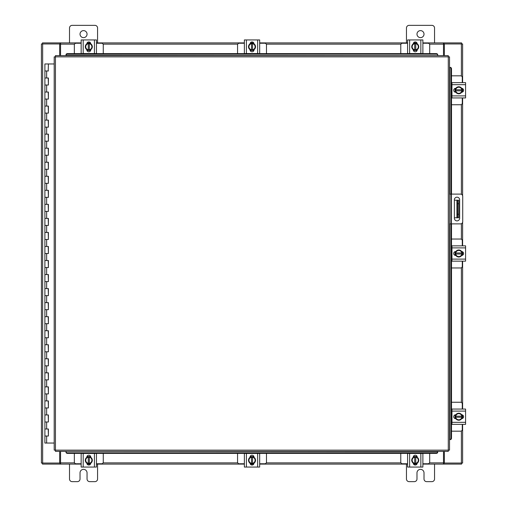 <?xml version="1.0" encoding="UTF-8"?>
<svg xmlns="http://www.w3.org/2000/svg" width="507" height="507" viewBox="0 0 507 507"><rect width="100%" height="100%" fill="white"/><g stroke="black" fill="none" stroke-linecap="round" stroke-linejoin="round"><path stroke-width="0.76" d="M45.003 428.998L48.406 428.998L45.003 428.998M48.19 436.02L44.895 436.02L48.406 436.02L48.19 428.998M45.003 414.96L48.406 414.96L45.003 414.96M48.19 421.982L44.895 421.982L48.406 421.982L48.19 414.96M45.003 400.923L48.406 400.923L45.003 400.923M48.19 407.939L44.895 407.939L48.406 407.939L48.19 400.923M45.003 386.879L48.406 386.879L45.003 386.879M48.19 393.901L44.895 393.901L48.406 393.901L48.19 386.879M45.003 372.841L48.406 372.841L45.003 372.841M48.19 379.857L44.895 379.857L48.406 379.857L48.19 372.841M45.003 358.798L48.406 358.798L45.003 358.798M48.19 365.82L44.895 365.82L48.406 365.82L48.19 358.798M45.003 344.76L48.406 344.76L45.003 344.76M48.19 351.782L44.895 351.782L48.406 351.782L48.19 344.76M45.003 330.722L48.406 330.722L45.003 330.722M48.19 337.738L44.895 337.738L48.406 337.738L48.19 330.722M45.003 316.679L48.406 316.679L45.003 316.679M48.19 323.7L44.895 323.7L48.406 323.7L48.19 316.679M45.003 302.641L48.406 302.641L45.003 302.641M48.19 309.663L44.895 309.663L48.406 309.663L48.19 302.641M45.003 288.597L48.406 288.597L45.003 288.597M48.19 295.619L44.895 295.619L48.406 295.619L48.19 288.597M45.003 274.56L48.406 274.56L45.003 274.56M48.19 281.581L44.895 281.581L48.406 281.581L48.19 274.56M45.003 260.522L48.406 260.522L45.003 260.522M48.19 267.538L44.895 267.538L48.406 267.538L48.19 260.522M45.003 246.478L48.406 246.478L45.003 246.478M48.19 253.5L44.895 253.5L48.406 253.5L48.19 246.478M45.003 232.44L48.406 232.44L45.003 232.44M48.19 239.462L44.895 239.462L48.406 239.462L48.19 232.44M45.003 218.403L48.406 218.403L45.003 218.403M48.19 225.419L44.895 225.419L48.406 225.419L48.19 218.403M45.003 204.359L48.406 204.359L45.003 204.359M48.19 211.381L44.895 211.381L48.406 211.381L48.19 204.359M45.003 190.321L48.406 190.321L45.003 190.321M48.19 197.337L44.895 197.337L48.406 197.337L48.19 190.321M45.003 176.278L48.406 176.278L45.003 176.278M48.19 183.3L44.895 183.3L48.406 183.3L48.19 176.278M45.003 162.24L48.406 162.24L45.003 162.24M48.19 169.262L44.895 169.262L48.406 169.262L48.19 162.24M45.003 148.202L48.406 148.202L45.003 148.202M48.19 155.218L44.895 155.218L48.406 155.218L48.19 148.202M45.003 134.159L48.406 134.159L45.003 134.159M48.19 141.18L44.895 141.18L48.406 141.18L48.19 134.159M45.003 120.121L48.406 120.121L45.003 120.121M48.19 127.143L44.895 127.143L48.406 127.143L48.19 120.121M45.003 106.077L48.406 106.077L45.003 106.077M48.19 113.099L44.895 113.099L48.406 113.099L48.19 106.077M45.003 92.04L48.406 92.04L45.003 92.04M48.19 99.061L44.895 99.061L48.406 99.061L48.19 92.04M45.003 78.002L48.406 78.002L45.003 78.002M48.19 85.018L44.895 85.018L48.406 85.018L48.19 78.002M48.298 63.958L44.895 63.958L44.895 70.98L48.406 70.98L44.895 70.98L44.895 443.042L54.205 443.042M54.205 63.958L48.406 63.958L48.19 70.98M416.988 34.127A3.511 3.511 0 0 0 420.499 37.632A3.511 3.511 0 0 0 424.01 34.127A3.511 3.511 0 0 0 420.499 30.616A3.511 3.511 0 0 0 416.988 34.127M434.543 42.899L434.543 28.018A2.668 2.668 0 0 0 431.875 25.35L409.13 25.35A2.668 2.668 0 0 0 406.462 28.018L406.462 42.899M406.462 464.101L406.462 478.982A2.668 2.668 0 0 0 409.13 481.65L414.32 481.65A2.668 2.668 0 0 0 416.988 478.982L416.988 472.873A3.511 3.511 0 0 1 420.499 469.368A3.511 3.511 0 0 1 424.01 472.873L424.01 478.982A2.668 2.668 0 0 0 426.679 481.65L431.875 481.65A2.668 2.668 0 0 0 434.543 478.982L434.543 464.101M458.753 217.769L456.927 217.769L456.927 200.221L458.753 200.221L458.753 217.769M454.373 217.769L456.927 217.769M458.753 203.725L457.631 203.725L457.631 214.258L458.753 214.258M454.373 200.221L456.927 200.221M457.631 217.769L457.631 214.258M457.631 203.725L457.631 200.221M449.519 194.111L460.527 194.111A2.193 2.193 0 0 1 462.714 196.304L462.714 221.686A2.193 2.193 0 0 1 460.527 223.879L449.519 223.879M450.919 223.879L450.919 194.111M459.64 218.251L459.64 199.815A2.63 2.63 0 0 0 457.01 197.185A2.63 2.63 0 0 0 454.373 199.815L454.373 218.251A2.63 2.63 0 0 0 457.01 220.887A2.63 2.63 0 0 0 459.64 218.251M80.03 34.127A3.511 3.511 0 0 0 83.541 37.632A3.511 3.511 0 0 0 87.052 34.127A3.511 3.511 0 0 0 83.541 30.616A3.511 3.511 0 0 0 80.03 34.127M97.578 42.899L97.578 28.018A2.668 2.668 0 0 0 94.91 25.35L72.171 25.35A2.668 2.668 0 0 0 69.503 28.018L69.503 42.899M69.503 464.101L69.503 478.982A2.668 2.668 0 0 0 72.171 481.65L77.362 481.65A2.668 2.668 0 0 0 80.03 478.982L80.03 472.873A3.511 3.511 0 0 1 83.541 469.368A3.511 3.511 0 0 1 87.052 472.873L87.052 478.982A2.668 2.668 0 0 0 89.72 481.65L94.91 481.65A2.668 2.668 0 0 0 97.578 478.982L97.578 464.101M451.509 104.746L460.597 104.746A1.686 1.686 0 0 0 462.283 103.06L462.283 97.94M462.283 82.635L462.283 77.508A1.686 1.686 0 0 0 460.597 75.822L451.509 75.822M451.959 82.844L451.509 82.844M451.509 97.724L451.959 97.724M462.492 88.522L462.492 92.046M455.052 92.154L455.052 88.421M461.839 88.586A3.511 3.511 0 0 1 461.839 91.982M461.776 92.097A3.511 3.511 0 0 1 458.829 93.795M458.708 93.795A3.511 3.511 0 0 1 455.761 92.097M455.698 91.982A3.511 3.511 0 0 1 455.698 88.586M455.761 88.478A3.511 3.511 0 0 1 458.708 86.773M458.829 86.773A3.511 3.511 0 0 1 461.776 88.478M460.445 87.705A3.074 3.074 0 0 1 461.801 89.758L461.839 88.516A3.543 3.543 0 0 0 461.839 88.51L458.772 86.741L455.698 88.51A3.543 3.543 0 0 1 455.698 88.51L455.698 90.81L461.801 90.81A3.074 3.074 0 0 1 460.445 92.863L458.772 93.833L455.698 92.059L455.742 90.81A3.074 3.074 0 0 0 457.099 92.863M457.099 87.705A3.074 3.074 0 0 0 455.742 89.758L461.839 89.758L461.839 92.059L460.445 92.863M457.371 87.546A3.074 3.074 0 0 1 460.166 87.546M460.166 93.022A3.074 3.074 0 0 1 457.371 93.022M461.674 88.313A1.971 1.971 0 0 1 463.569 90.284A1.971 1.971 0 0 1 461.674 92.255M451.959 84.669L451.959 82.635L465.578 82.635L465.578 84.669L451.959 84.669L451.959 95.899L465.578 95.899L465.578 97.94L451.959 97.94L451.959 95.899M455.869 92.255L455.685 92.255A1.971 1.971 0 0 1 453.714 90.284A1.971 1.971 0 0 1 455.685 88.313L455.869 88.313M465.578 84.669L465.578 95.899M451.509 267.962L460.597 267.962A1.686 1.686 0 0 0 462.283 266.276L462.283 261.149M462.283 245.851L462.283 240.724A1.686 1.686 0 0 0 460.597 239.038L451.509 239.038M451.959 246.06L451.509 246.06M451.509 260.94L451.959 260.94M462.492 251.738L462.492 255.262M455.052 255.363L455.052 251.637M461.839 251.802A3.511 3.511 0 0 1 461.839 255.198M461.776 255.313A3.511 3.511 0 0 1 458.829 257.011M458.708 257.011A3.511 3.511 0 0 1 455.761 255.313M455.698 255.198A3.511 3.511 0 0 1 455.698 251.802M455.761 251.687A3.511 3.511 0 0 1 458.708 249.989M458.829 249.989A3.511 3.511 0 0 1 461.776 251.687M460.445 250.921A3.074 3.074 0 0 1 461.801 252.974L461.839 251.732A3.543 3.543 0 0 0 461.839 251.726L458.772 249.957L455.698 251.726A3.543 3.543 0 0 1 455.698 251.726L455.698 254.026L461.801 254.026A3.074 3.074 0 0 1 460.445 256.079L458.772 257.043L455.698 255.275L455.742 254.026A3.074 3.074 0 0 0 457.099 256.079M457.099 250.921A3.074 3.074 0 0 0 455.742 252.974L461.839 252.974L461.839 255.268L460.445 256.079M457.371 250.762A3.074 3.074 0 0 1 460.166 250.762M460.166 256.238A3.074 3.074 0 0 1 457.371 256.238M461.674 251.529A1.971 1.971 0 0 1 463.569 253.5A1.971 1.971 0 0 1 461.674 255.471M451.959 247.885L451.959 245.851L465.578 245.851L465.578 247.885L451.959 247.885L451.959 259.115L465.578 259.115L465.578 261.149L451.959 261.149L451.959 259.115M455.869 255.471L455.685 255.471A1.971 1.971 0 0 1 453.714 253.5A1.971 1.971 0 0 1 455.685 251.529L455.869 251.529M465.578 247.885L465.578 259.115M457.675 245.851L455.92 245.851M103.27 53.628L103.27 44.927A1.686 1.686 0 0 0 101.584 43.241L96.457 43.241M81.152 43.241L76.031 43.241A1.686 1.686 0 0 0 74.345 44.927L74.345 53.628M87.046 43.032L90.563 43.032M90.671 50.472L86.938 50.472M87.109 43.678A3.511 3.511 0 0 1 90.506 43.678M90.614 43.741A3.511 3.511 0 0 1 92.318 46.688M92.318 46.815A3.511 3.511 0 0 1 90.614 49.756M90.506 49.825A3.511 3.511 0 0 1 87.109 49.825M86.995 49.756A3.511 3.511 0 0 1 85.296 46.815M85.296 46.688A3.511 3.511 0 0 1 86.995 43.741M86.228 45.079A3.074 3.074 0 0 1 88.281 43.722L87.033 43.678A3.543 3.543 0 0 0 87.033 43.684L85.258 46.752L87.033 49.819A3.543 3.543 0 0 1 87.033 49.819L89.333 49.825L89.333 43.722A3.074 3.074 0 0 1 91.387 45.079L92.35 46.752L90.582 49.819A3.543 3.543 0 0 1 90.576 49.825L89.333 49.781A3.074 3.074 0 0 0 91.387 48.425M86.228 48.425A3.074 3.074 0 0 0 88.281 49.781L88.281 43.678L90.576 43.678A3.543 3.543 0 0 1 90.582 43.684L91.387 45.079M86.063 48.146A3.074 3.074 0 0 1 86.063 45.357M91.545 45.357A3.074 3.074 0 0 1 91.545 48.146M86.836 43.849A1.971 1.971 0 0 1 88.807 41.948A1.971 1.971 0 0 1 90.778 43.849M83.192 53.558L81.152 53.558L81.152 39.939L83.192 39.939L83.192 53.558L94.422 53.558L94.422 39.939L96.457 39.939L96.457 53.558L94.422 53.558M90.778 49.654L90.778 49.832A1.971 1.971 0 0 1 88.807 51.803A1.971 1.971 0 0 1 86.836 49.832L86.836 49.654M83.192 39.939L94.422 39.939M266.479 53.628L266.479 44.927A1.686 1.686 0 0 0 264.8 43.241L259.673 43.241M244.368 43.241L239.247 43.241A1.686 1.686 0 0 0 237.561 44.927L237.561 53.628M250.262 43.032L253.779 43.032M253.887 50.472L250.154 50.472M250.319 43.678A3.511 3.511 0 0 1 253.722 43.678M253.83 43.741A3.511 3.511 0 0 1 255.528 46.688M255.528 46.815A3.511 3.511 0 0 1 253.83 49.756M253.722 49.825A3.511 3.511 0 0 1 250.319 49.825M250.211 49.756A3.511 3.511 0 0 1 248.512 46.815M248.512 46.688A3.511 3.511 0 0 1 250.211 43.741M249.444 45.079A3.074 3.074 0 0 1 251.497 43.722L250.249 43.678A3.543 3.543 0 0 0 250.249 43.684L248.474 46.752L250.249 49.819A3.543 3.543 0 0 1 250.249 49.819L252.549 49.825L252.549 43.722A3.074 3.074 0 0 1 254.603 45.079L255.566 46.752L253.798 49.819L252.549 49.781A3.074 3.074 0 0 0 254.603 48.425M249.444 48.425A3.074 3.074 0 0 0 251.497 49.781L251.497 43.678L253.792 43.678A3.543 3.543 0 0 1 253.798 43.684L254.603 45.079M249.279 48.146A3.074 3.074 0 0 1 249.279 45.357M254.761 45.357A3.074 3.074 0 0 1 254.761 48.146M250.052 43.849A1.971 1.971 0 0 1 252.023 41.948A1.971 1.971 0 0 1 253.994 43.849M246.402 53.558L244.368 53.558L244.368 39.939L246.402 39.939L246.402 53.558L257.638 53.558L257.638 39.939L259.673 39.939L259.673 53.558L257.638 53.558M253.994 49.654L253.994 49.832A1.971 1.971 0 0 1 252.023 51.803A1.971 1.971 0 0 1 250.046 49.832L250.046 49.654M246.402 39.939L257.638 39.939M429.695 53.628L429.695 44.927A1.686 1.686 0 0 0 428.009 43.241L422.889 43.241M407.584 43.241L402.457 43.241A1.686 1.686 0 0 0 400.777 44.927L400.777 53.628M413.478 43.032L416.995 43.032M417.103 50.472L413.37 50.472M413.535 43.678A3.511 3.511 0 0 1 416.938 43.678M417.046 43.741A3.511 3.511 0 0 1 418.744 46.688M418.744 46.815A3.511 3.511 0 0 1 417.046 49.756M416.938 49.825A3.511 3.511 0 0 1 413.535 49.825M413.427 49.756A3.511 3.511 0 0 1 411.728 46.815M411.728 46.688A3.511 3.511 0 0 1 413.427 43.741M412.654 45.079A3.074 3.074 0 0 1 414.707 43.722L413.465 43.678A3.543 3.543 0 0 0 413.465 43.684L411.69 46.752L413.465 49.819A3.543 3.543 0 0 1 413.465 49.819L415.765 49.825L415.765 43.722A3.074 3.074 0 0 1 417.812 45.079L418.782 46.752L417.008 49.819L415.765 49.781A3.074 3.074 0 0 0 417.812 48.425M412.654 48.425A3.074 3.074 0 0 0 414.707 49.781L414.707 43.678L417.008 43.678A3.543 3.543 0 0 1 417.008 43.684L417.812 45.079M412.495 48.146A3.074 3.074 0 0 1 412.495 45.357M417.977 45.357A3.074 3.074 0 0 1 417.977 48.146M413.262 43.849A1.971 1.971 0 0 1 415.233 41.948A1.971 1.971 0 0 1 417.204 43.849M409.618 53.558L407.584 53.558L407.584 39.939L409.618 39.939L409.618 53.558L420.854 53.558L420.854 39.939L422.889 39.939L422.889 53.558L420.854 53.558M417.21 49.654L417.21 49.832A1.971 1.971 0 0 1 415.233 51.803A1.971 1.971 0 0 1 413.262 49.832L413.262 49.654M409.618 39.939L420.854 39.939M400.777 453.372L400.777 462.073A1.686 1.686 0 0 0 402.457 463.759L407.584 463.759M422.889 463.759L428.009 463.759A1.686 1.686 0 0 0 429.695 462.073L429.695 453.372M416.995 463.968L413.478 463.968M413.37 456.528L417.103 456.528M416.938 463.322A3.511 3.511 0 0 1 413.535 463.322M413.427 463.259A3.511 3.511 0 0 1 411.728 460.312M411.728 460.185A3.511 3.511 0 0 1 413.427 457.244M413.535 457.175A3.511 3.511 0 0 1 416.938 457.175M417.046 457.244A3.511 3.511 0 0 1 418.744 460.185M418.744 460.312A3.511 3.511 0 0 1 417.046 463.259M417.812 461.921A3.074 3.074 0 0 1 415.765 463.278L417.008 463.322A3.543 3.543 0 0 0 417.008 463.316L418.782 460.248L417.008 457.181A3.543 3.543 0 0 1 417.008 457.181L414.707 457.175L414.707 463.278A3.074 3.074 0 0 1 412.654 461.921L411.69 460.248L413.465 457.181L414.707 457.219A3.074 3.074 0 0 0 412.654 458.575M417.812 458.575A3.074 3.074 0 0 0 415.765 457.219L415.765 463.322L413.465 463.322A3.543 3.543 0 0 1 413.465 463.316L412.654 461.921M417.977 458.854A3.074 3.074 0 0 1 417.977 461.643M412.495 461.643A3.074 3.074 0 0 1 412.495 458.854M417.204 463.151A1.971 1.971 0 0 1 415.233 465.052A1.971 1.971 0 0 1 413.262 463.151M420.854 453.442L422.889 453.442L422.889 467.061L420.854 467.061L420.854 453.442L409.618 453.442L409.618 467.061L407.584 467.061L407.584 453.442L409.618 453.442M413.262 457.346L413.262 457.168A1.971 1.971 0 0 1 415.233 455.197A1.971 1.971 0 0 1 417.21 457.168L417.21 457.346M420.854 467.061L409.618 467.061M237.561 453.372L237.561 462.073A1.686 1.686 0 0 0 239.247 463.759L244.368 463.759M259.673 463.759L264.8 463.759A1.686 1.686 0 0 0 266.479 462.073L266.479 453.372M253.779 463.968L250.262 463.968M250.154 456.528L253.887 456.528M253.722 463.322A3.511 3.511 0 0 1 250.319 463.322M250.211 463.259A3.511 3.511 0 0 1 248.512 460.312M248.512 460.185A3.511 3.511 0 0 1 250.211 457.244M250.319 457.175A3.511 3.511 0 0 1 253.722 457.175M253.83 457.244A3.511 3.511 0 0 1 255.528 460.185M255.528 460.312A3.511 3.511 0 0 1 253.83 463.259M254.603 461.921A3.074 3.074 0 0 1 252.549 463.278L253.792 463.322A3.543 3.543 0 0 0 253.798 463.316L255.566 460.248L253.798 457.181A3.543 3.543 0 0 1 253.798 457.181L251.497 457.175L251.497 463.278A3.074 3.074 0 0 1 249.444 461.921L248.474 460.248L250.249 457.181L251.497 457.219A3.074 3.074 0 0 0 249.444 458.575M254.603 458.575A3.074 3.074 0 0 0 252.549 457.219L252.549 463.322L250.249 463.322A3.543 3.543 0 0 1 250.249 463.316L249.444 461.921M254.761 458.854A3.074 3.074 0 0 1 254.761 461.643M249.279 461.643A3.074 3.074 0 0 1 249.279 458.854M253.994 463.151A1.971 1.971 0 0 1 252.023 465.052A1.971 1.971 0 0 1 250.052 463.151M257.638 453.442L259.673 453.442L259.673 467.061L257.638 467.061L257.638 453.442L246.402 453.442L246.402 467.061L244.368 467.061L244.368 453.442L246.402 453.442M250.046 457.346L250.046 457.168A1.971 1.971 0 0 1 252.023 455.197A1.971 1.971 0 0 1 253.994 457.168L253.994 457.346M257.638 467.061L246.402 467.061M74.345 453.372L74.345 462.073A1.686 1.686 0 0 0 76.031 463.759L81.152 463.759M96.457 463.759L101.584 463.759A1.686 1.686 0 0 0 103.27 462.073L103.27 453.372M90.563 463.968L87.046 463.968M86.938 456.528L90.671 456.528M90.506 463.322A3.511 3.511 0 0 1 87.109 463.322M86.995 463.259A3.511 3.511 0 0 1 85.296 460.312M85.296 460.185A3.511 3.511 0 0 1 86.995 457.244M87.109 457.175A3.511 3.511 0 0 1 90.506 457.175M90.614 457.244A3.511 3.511 0 0 1 92.318 460.185M92.318 460.312A3.511 3.511 0 0 1 90.614 463.259M91.387 461.921A3.074 3.074 0 0 1 89.333 463.278L90.576 463.322A3.543 3.543 0 0 0 90.582 463.316L92.35 460.248L90.582 457.181A3.543 3.543 0 0 0 90.576 457.175L88.281 457.175L88.281 463.278A3.074 3.074 0 0 1 86.228 461.921L85.258 460.248L87.033 457.181L88.281 457.219A3.074 3.074 0 0 0 86.228 458.575M91.387 458.575A3.074 3.074 0 0 0 89.333 457.219L89.333 463.322L87.033 463.322A3.543 3.543 0 0 1 87.033 463.316L86.228 461.921M91.545 458.854A3.074 3.074 0 0 1 91.545 461.643M86.063 461.643A3.074 3.074 0 0 1 86.063 458.854M90.778 463.151A1.971 1.971 0 0 1 88.807 465.052A1.971 1.971 0 0 1 86.836 463.151M94.422 453.442L96.457 453.442L96.457 467.061L94.422 467.061L94.422 453.442L83.192 453.442L83.192 467.061L81.152 467.061L81.152 453.442L83.192 453.442M86.836 457.346L86.836 457.168A1.971 1.971 0 0 1 88.807 455.197A1.971 1.971 0 0 1 90.778 457.168L90.778 457.346M94.422 467.061L83.192 467.061M96.457 459.152L96.457 456.553M96.457 453.442L96.457 455.013M96.457 467.061L96.457 465.306M448.289 56.854L449.519 56.866L449.519 450.134L448.289 450.146L448.27 451.382L55.453 451.382L55.44 450.146L54.205 450.134L54.205 56.866L55.44 56.854L55.453 55.618L448.27 55.618L448.289 56.854L55.44 56.854L55.44 450.146L448.289 450.146L448.289 56.854M449.766 439.601L449.791 439.601A1.407 1.217 -90 0 0 450.983 438.2L451.509 438.2A1.407 1.217 90 0 1 450.317 439.601L450.292 439.601M451.509 68.8L450.983 68.8A1.407 1.217 -90 0 0 449.791 67.399L450.317 67.399A1.407 1.217 90 0 1 451.509 68.8L451.509 194.111M449.766 67.399L450.292 67.399M451.509 223.879L451.509 438.2M450.983 68.8L450.983 194.111M450.983 223.879L450.983 438.2M437.744 452.155L437.737 452.181A1.407 1.217 180 0 1 436.337 453.372L436.337 452.846A1.407 1.217 0 0 0 437.737 451.655L65.986 451.382L65.986 452.155L65.986 451.655A1.407 1.217 0 0 0 67.387 452.846L67.387 453.372A1.407 1.217 180 0 1 65.986 452.181L65.986 452.155M436.337 453.372L67.387 453.372M436.337 452.846L67.387 452.846M65.986 54.845L65.986 54.819A1.407 1.217 0 0 1 67.387 53.628L67.387 54.154A1.407 1.217 180 0 0 65.986 55.345L437.744 55.618L437.744 54.845L437.737 55.345A1.407 1.217 180 0 0 436.337 54.154L436.337 53.628A1.407 1.217 0 0 1 437.737 54.819L437.744 54.845M67.387 53.628L436.337 53.628M67.387 54.154L436.337 54.154M444.366 451.382L444.366 463.049L462.618 463.049L462.618 424.365M462.618 82.635L462.618 43.951L444.366 43.951L444.366 55.618M59.68 55.618L59.68 43.951L41.422 43.951L41.422 463.049L59.68 463.049L59.68 451.382M462.618 88.598L462.618 91.97M462.618 97.94L462.618 195.664M462.618 222.32L462.618 245.851M462.618 251.814L462.618 255.186M462.618 261.149L462.618 409.06M462.618 415.03L462.618 418.402M81.152 464.101L60.555 464.101L60.555 451.382M443.486 451.382L443.486 464.101L444.012 464.101L444.012 463.049L443.486 463.049M444.366 463.049L444.012 463.049M461.573 463.049L461.573 464.101L444.012 464.101M60.555 463.049L60.029 463.049L60.029 464.101L42.468 464.101L42.468 463.049M60.029 463.049L59.68 463.049M443.486 464.101L422.889 464.101M416.925 464.101L413.547 464.101M407.584 464.101L259.673 464.101M253.709 464.101L250.331 464.101M244.368 464.101L96.457 464.101M90.493 464.101L87.122 464.101M60.029 464.101L60.555 464.101M422.889 42.899L443.486 42.899L443.486 55.618M60.555 55.618L60.555 42.899L60.029 42.899L60.029 43.951L60.555 43.951M59.68 43.951L60.029 43.951M42.468 43.951L42.468 42.899L60.029 42.899M443.486 43.951L444.012 43.951L444.012 42.899L461.573 42.899L461.573 43.951M444.012 43.951L444.366 43.951M60.555 42.899L81.152 42.899M87.122 42.899L90.493 42.899M96.457 42.899L244.368 42.899M250.331 42.899L253.709 42.899M259.673 42.899L407.584 42.899M413.547 42.899L416.925 42.899M444.012 42.899L443.486 42.899M451.509 431.178L460.597 431.178A1.686 1.686 0 0 0 462.283 429.492L462.283 424.365M462.283 409.06L462.283 403.94A1.686 1.686 0 0 0 460.597 402.254L451.509 402.254M451.959 409.276L451.509 409.276M451.509 424.156L451.959 424.156M462.492 414.954L462.492 418.478M455.052 418.579L455.052 414.846M461.839 415.018A3.511 3.511 0 0 1 461.839 418.414M461.776 418.522A3.511 3.511 0 0 1 458.829 420.227M458.708 420.227A3.511 3.511 0 0 1 455.761 418.522M455.698 418.414A3.511 3.511 0 0 1 455.698 415.018M455.761 414.903A3.511 3.511 0 0 1 458.708 413.205M458.829 413.205A3.511 3.511 0 0 1 461.776 414.903M460.445 414.137A3.074 3.074 0 0 1 461.801 416.19L461.839 414.941L458.772 413.167L455.698 414.941L455.698 417.242L461.801 417.242A3.074 3.074 0 0 1 460.445 419.295L458.772 420.259L455.698 418.49L455.742 417.242A3.074 3.074 0 0 0 457.099 419.295M457.099 414.137A3.074 3.074 0 0 0 455.742 416.19L461.839 416.19L461.839 418.484L460.445 419.295M457.371 413.978A3.074 3.074 0 0 1 460.166 413.978M460.166 419.454A3.074 3.074 0 0 1 457.371 419.454M461.674 414.745A1.971 1.971 0 0 1 463.569 416.716A1.971 1.971 0 0 1 461.674 418.687M451.959 411.101L451.959 409.06L465.578 409.06L465.578 411.101L451.959 411.101L451.959 422.331L465.578 422.331L465.578 424.365L451.959 424.365L451.959 422.331M455.869 418.687L455.685 418.687A1.971 1.971 0 0 1 453.714 416.716A1.971 1.971 0 0 1 455.685 414.745L455.869 414.745M465.578 411.101L465.578 422.331M46.65 436.02L46.65 443.042M46.65 421.982L46.65 428.998M46.65 407.939L46.65 414.96M46.65 393.901L46.65 400.923M46.65 379.857L46.65 386.879M46.65 365.82L46.65 372.841M46.65 351.782L46.65 358.798M46.65 337.738L46.65 344.76M46.65 323.7L46.65 330.722M46.65 309.663L46.65 316.679M46.65 295.619L46.65 302.641M46.65 281.581L46.65 288.597M46.65 267.538L46.65 274.56M46.65 253.5L46.65 260.522M46.65 239.462L46.65 246.478M46.65 225.419L46.65 232.44M46.65 211.381L46.65 218.403M46.65 197.337L46.65 204.359M46.65 183.3L46.65 190.321M46.65 169.262L46.65 176.278M46.65 155.218L46.65 162.24M46.65 141.18L46.65 148.202M46.65 127.143L46.65 134.159M46.65 113.099L46.65 120.121M46.65 99.061L46.65 106.077M46.65 85.018L46.65 92.04M46.65 70.98L46.65 78.002M451.344 194.111L451.344 223.879M449.791 439.601L449.791 223.879M449.791 194.111L449.791 67.399M461.389 43.951L461.389 76.025M461.389 104.55L461.389 194.289M461.389 223.695L461.389 239.241M461.389 267.759L461.389 402.45M461.389 430.975L461.389 463.049M42.651 463.049L42.651 43.951M60.555 462.866L74.542 462.866M103.067 462.866L237.758 462.866M266.283 462.866L400.974 462.866M429.499 462.866L443.486 462.866M443.486 44.134L429.499 44.134M400.974 44.134L266.283 44.134M237.758 44.134L103.067 44.134M74.542 44.134L60.555 44.134M48.406 428.998L48.406 436.02M48.406 414.96L48.406 421.982M48.406 400.923L48.406 407.939M48.406 386.879L48.406 393.901M48.406 372.841L48.406 379.857M48.406 358.798L48.406 365.82M48.406 344.76L48.406 351.782M48.406 330.722L48.406 337.738M48.406 316.679L48.406 323.7M48.406 302.641L48.406 309.663M48.406 288.597L48.406 295.619M48.406 274.56L48.406 281.581M48.406 260.522L48.406 267.538M48.406 246.478L48.406 253.5M48.406 232.44L48.406 239.462M48.406 218.403L48.406 225.419M48.406 204.359L48.406 211.381M48.406 190.321L48.406 197.337M48.406 176.278L48.406 183.3M48.406 162.24L48.406 169.262M48.406 148.202L48.406 155.218M48.406 134.159L48.406 141.18M48.406 120.121L48.406 127.143M48.406 106.077L48.406 113.099M48.406 92.04L48.406 99.061M48.406 78.002L48.406 85.018"/></g></svg>
